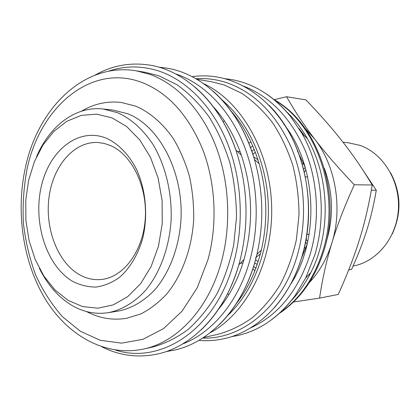 <?xml version="1.0" encoding="UTF-8"?>
<svg xmlns="http://www.w3.org/2000/svg" width="420" height="420" viewBox="0 0 420 420"><rect width="100%" height="100%" fill="white"/><g stroke="black" fill="none" stroke-linecap="round" stroke-linejoin="round"><path stroke-width="0.63" d="M286.361 111.536C294.404 119.123 301.397 128.126 307.346 138.553C329.763 177.051 331.207 233.032 310.8 272.627C305.398 283.348 298.877 292.703 291.239 300.689M265.661 93.455C274.769 99.498 283.07 107.179 290.551 116.498L301.959 133.439C321.783 167.911 326.881 215.712 314.648 255.365L305.687 278.014L295.166 295.522C288.173 305.214 280.282 313.315 271.493 319.814M283.721 124.042C317.131 165.596 320.203 240.156 290.204 284.944M203.511 83.585C240.922 100.9 270.275 151.106 271.656 206.556C273.137 262.007 246.409 313.651 209.937 332.871M196.796 79.264L211.417 81.722L224.222 84.982L241.784 93.329C253.008 100.999 263.219 110.717 272.417 122.488C280.838 135.298 287.621 149.504 292.766 165.113C296.835 181.267 298.919 197.825 299.019 214.798L296.368 239.752C292.745 255.938 287.354 270.942 280.193 284.765C272.149 297.649 262.889 308.616 252.415 317.662C241.442 325.463 229.945 331.018 217.928 334.325L203.453 337.533M231.168 111.169C243.616 125.48 252.934 142.978 259.13 163.663C267.236 192.266 267.976 221.056 261.356 250.037C256.237 271.01 247.832 288.965 236.135 303.901M222.002 99.902C248.777 122.32 267.215 163.354 268.37 206.64C269.446 249.931 253.145 291.858 227.561 315.63M212.888 106.255C225.047 119.448 234.528 135.739 241.332 155.132C252.693 189.641 253.591 224.422 244.02 259.471C238.224 279.19 229.598 295.953 218.132 309.75M159.012 75.852L177.114 84.814C188.711 93.098 199.28 103.656 208.814 116.477C217.56 130.447 224.611 145.971 229.966 163.049C234.208 180.737 236.381 198.875 236.486 217.46L233.73 244.771C229.966 262.458 224.369 278.822 216.93 293.858C208.588 307.85 199.001 319.704 188.176 329.427C176.846 337.774 165.008 343.649 152.654 347.056L143.551 349.052C176.867 342.221 208.42 309.283 221.219 262.437C231.593 224.963 229.409 180.957 215.481 145.268C201.422 109.636 176.657 83.942 149.882 74.356L136.379 70.849L145.577 72.371L159.012 75.852M36.529 156.734C49.523 126.037 75.505 105.877 102.984 108.99L117.49 112.66C131.087 118.718 142.916 129.308 152.98 144.433C165.459 165.307 172.121 192.691 171.124 220.08C169.365 247.364 160.099 272.585 145.882 289.994C134.815 302.284 121.821 309.992 108.234 312.685C95.198 314.591 82.808 311.992 71.064 304.889C57.96 296.699 47.407 284.545 39.407 268.422M108.234 312.685L118.367 311.057C131.896 308.38 144.837 300.762 155.852 288.619C170 271.435 179.225 246.566 180.978 219.671C183.556 171.843 159.222 125.864 127.633 113.726L113.185 110.093L102.984 108.99M112.004 117.857L126.677 126.536L139.771 139.897L150.476 157.343L158.093 177.944L162.104 200.534L162.23 223.755L158.477 246.209L151.106 266.564L140.627 283.663L127.727 296.63L113.206 304.894L97.897 308.201L82.619 306.6L68.114 300.368L55.03 289.994L43.901 276.092L35.149 259.376L29.09 240.623L25.925 220.647L25.757 200.277L28.607 180.343L34.382 161.684L42.893 145.115L53.839 131.407L66.817 121.291L81.286 115.379L96.595 114.14L112.004 117.857M305.256 128.567L314.738 139.156C304.169 125.365 294.788 111.221 286.592 96.731L305.944 99.902C320.308 114.849 332.556 128.819 342.694 141.813C352.858 154.749 362.707 169.145 372.241 185C368.87 205.06 364.56 223.424 359.315 240.088C354.128 256.788 347.088 274.916 338.205 294.467L319.568 298.127C322.387 278.969 326.513 260.505 331.942 242.734C327.017 258.526 319.447 271.85 309.225 282.713M390.721 173.024C401.153 193.064 401.672 213.36 392.291 233.909M343.056 142.27L348.143 142.753L359.835 145.336C383.072 153.353 400.144 180.81 398.391 209.265C396.779 237.731 376.787 261.87 353.068 266.049M222.569 302.794L223.377 302.967M301.271 258.788L307.235 243.889M305.261 167.438L297.329 150.754M324.382 168.415C333.128 192.712 333.764 217.219 326.277 241.93M240.093 298.562L239.531 298.415M228.911 294.551L227.483 293.874M110.428 145.535C131.859 154.602 147.572 186.59 145.252 218.904C143.089 251.249 123.569 277.179 101.682 279.447C93.88 280.276 86.399 278.649 79.238 274.57C57.488 262.054 44.756 228.102 49.066 196.912C53.214 165.69 74.24 141.047 98.154 142.517L104.333 143.467L110.428 145.535M253.675 156.859L257.933 159.768M260.363 253.99L255.607 257.544M242.996 262.894L240.193 263.413M107.037 138.506C118.787 144.144 129.171 154.933 136.637 169.585C145.845 189.908 148.155 215.581 142.758 238.234C138.043 254.83 129.77 268.543 119.217 277.599C111.857 282.744 104.144 285.899 96.08 287.065C88.001 287.075 80.204 285.175 72.681 281.374C46.594 266.123 32.881 223.078 41.228 186.743C49.208 150.271 78.881 126.436 107.037 138.506M81.417 111.221C93.749 103.856 106.958 100.921 121.044 102.427L135.613 106.108C149.982 112.277 163.202 123.664 173.843 139.445C180.411 150.68 185.635 163.076 189.509 176.621C192.512 190.601 193.909 204.866 193.704 219.408C191.951 248.351 182.102 275.179 166.913 293.785C158.928 302.374 150.276 309.073 140.957 313.882L126.609 318.308C112.623 320.534 99.278 318.286 86.578 311.567M237.305 151.394L240.13 151.767M223.046 121.627L224.432 120.876M234.838 116.477L235.4 116.298M218.474 112.76L217.675 112.975M305.655 248.514L304.447 247.091M302.321 164.378L303.45 162.902M307.178 244.057L305.55 241.91M303.692 169.491L305.198 167.276M307.75 241.61L306.065 239.148M304.348 172.226L305.897 169.691M250.567 147.73L252.735 145.887M255.89 268.118L253.622 266.39M255.297 152.213L252.872 154.324M255.586 259.686L258.116 261.671M251.081 142.186L248.729 143.015M252.877 268.7L254.783 271.005M359.914 165.569L376.294 190.228C373.837 204.629 370.697 217.88 366.881 229.982C363.101 242.109 357.992 255.25 351.561 269.409L348.71 269.866M348.721 269.84L351.561 269.409M371.332 190.218L376.294 190.228M254.221 149.457L251.832 151.247M254.704 262.815L257.187 264.479M220.847 305.603L221.162 305.959M293.538 301.969L319.568 298.127M331.942 242.734C337.323 224.999 344.773 205.679 354.291 184.769C338.42 168.105 325.238 152.906 314.738 139.156C335.659 165.874 342.856 208.042 331.942 242.734M286.592 96.731L274.213 99.682M354.291 184.769L372.241 185M243.348 86.037C270.312 96.5 290.966 118.078 305.303 150.77C318.203 182.574 320.008 221.309 310.086 254.51C298.095 290.981 278.05 315.556 249.942 328.219M195.904 78.75C206.393 78.015 216.878 79.401 227.351 82.919C255.155 92.915 276.596 114.76 291.685 148.459C305.24 181.246 307.304 221.545 297.113 255.99C282.266 307.262 241.547 339.581 202.587 338.095M175.455 73.826L176.967 74.34C204.257 83.874 229.478 109.431 243.779 144.874C257.948 180.364 260.148 224.133 249.553 261.418C238.035 302.295 211.796 333.039 182.416 344.064M108.239 71.3C125.055 65.452 142.343 65.51 160.109 71.468C187.656 81.165 213.171 107.315 227.661 143.666C242.02 180.07 244.262 225.005 233.546 263.245C215.355 330.146 160.545 364.775 115.421 350.054M274.57 100.097C317.315 124.509 341.077 194.791 322.812 251.191C314.113 278.407 299.854 298.919 280.051 312.727M299.008 128.468L304.547 135.896M268.832 105.105C303.408 138.831 318.334 204.204 301.901 256.778C295.743 276.959 286.471 294.031 274.082 307.996M213.203 91.245C231.966 107.961 245.726 130.714 254.473 159.511C263.356 190.942 264.17 222.579 256.919 254.425L254.872 262.259C247.244 288.015 235.352 308.847 219.203 324.744M194.659 86.84C212.641 102.181 226.385 123.26 235.893 150.082C248.262 187.756 249.312 225.761 239.048 264.107L238.849 264.8C230.738 292.073 218.096 313.834 200.928 330.078M26.98 169.507C39.475 108.155 90.127 63.079 141.466 82.278C167.858 92.484 188.26 114.849 202.671 149.363C215.623 182.952 217.66 224.249 208.031 259.497L197.274 287.705L182.102 311.131L163.601 328.571L142.978 339.318L121.48 343.156L100.254 340.284L80.309 331.228L62.491 316.733C51.854 304.715 42.929 290.84 35.716 275.111C29.594 258.636 25.494 241.364 23.41 223.298C22.512 205.086 23.704 187.157 26.98 169.507M295.166 295.522C279.248 316.958 260.248 330.262 238.166 335.433L231.263 336.719M192.055 76.655C200.519 75.464 209.071 75.621 217.712 77.123C247.385 82.388 276.113 105.215 292.966 139.786C309.697 174.4 313.152 218.993 301.88 256.809C289.144 300.132 257.964 331.27 224.453 338.594C215.896 340.541 207.365 341.135 198.849 340.384M261.356 250.037L256.919 254.425L254.867 262.269C241.616 309.167 209.16 342.562 174.515 350.102L166.1 351.582M244.02 259.471L238.849 264.8C225.33 312.554 192.633 346.374 157.831 353.945C138.38 358.108 119.789 355.766 102.065 346.92M241.332 155.132L235.893 150.082C219.933 103.084 185.535 70.996 150.392 65.226C130.746 62.071 112.303 65.368 95.056 75.117M259.13 163.663L254.473 159.511C240.109 109.431 204.215 74.177 167.249 68.208L158.771 67.158M290.551 116.498C273.551 95.912 253.89 83.601 231.572 79.574L224.611 78.645M273.704 99.383C317.893 123.47 342.347 194.019 323.888 250.808C314.937 278.675 300.048 299.565 279.221 313.483M307.346 138.553L301.959 133.439M310.8 272.627L305.687 278.014M25.41 167.591C37.706 108.533 84.005 61.961 136.379 70.849M306.836 234.47L309.146 234.292M305.351 176.867L307.671 176.925M25.268 168.226C15.74 212.441 22.979 262.048 45.171 298.856C67.4 335.391 105.189 357.137 143.551 349.052"/></g></svg>
